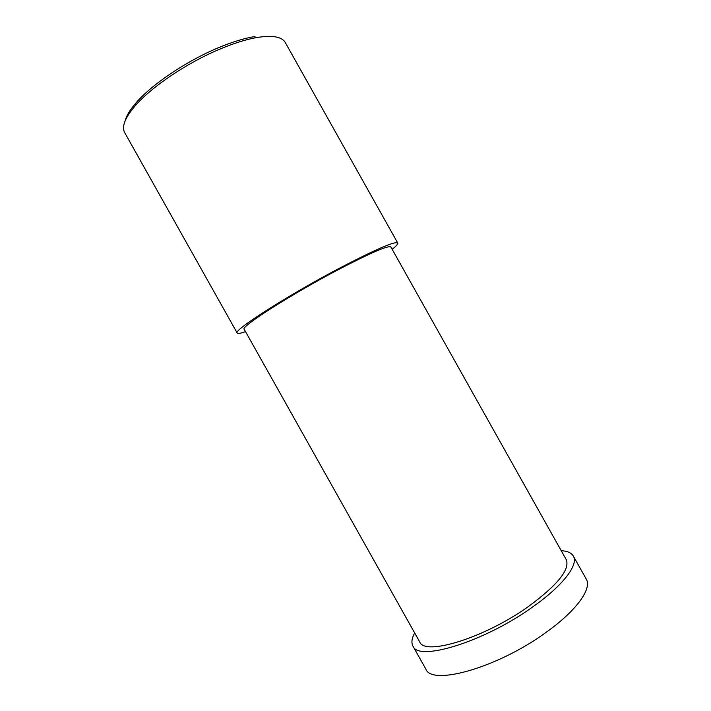 <?xml version="1.0" encoding="UTF-8"?>
<svg xmlns="http://www.w3.org/2000/svg" width="711" height="711" viewBox="0 0 711 711"><rect width="100%" height="100%" fill="white"/><g stroke="black" fill="none" stroke-linecap="round" stroke-linejoin="round"><path stroke-width="1.07" d="M245.517 331.619C240.549 333.406 237.785 333.886 237.216 333.068C232.177 330.988 288.817 294.683 341.511 267.132C376.368 249.063 395.103 241.02 397.733 242.993L285.28 42.536C281.938 36.714 272.509 35.043 256.964 37.505L254.058 36.661C243.464 38.492 231.279 42.313 217.504 48.117C185.864 61.386 151.683 84.556 135.952 102.935C129.926 109.903 126.3 115.92 125.092 120.986M256.964 37.505C246.077 39.398 233.528 43.353 219.317 49.343C186.673 63.066 151.354 86.982 135.152 105.859C124.958 117.839 121.474 126.771 124.701 132.646L237.216 333.068M412.922 646.059L425.836 669.06C431.595 686.195 498.118 667.611 546.341 632.177C576.879 610.402 592.21 588.45 586.237 579.047L573.333 556.046C578.843 564.623 563.023 585.713 532.326 607.194C483.791 642.086 417.944 661.888 412.922 646.059C411.171 642.735 411.749 638.362 414.664 632.932M419.659 641.829C424.36 656.271 484.369 638.14 528.566 606.421C557.673 584.966 570.222 569.351 566.214 559.584L390.854 246.975C388.384 245.197 371.195 252.583 339.307 269.131C291.35 294.212 239.687 327.3 244.202 329.273L419.659 641.829M397.733 242.993C398.133 243.909 396.276 246.015 392.17 249.321M561.228 550.687C567.378 551.025 571.413 552.811 573.333 556.046M135.952 102.935L135.152 105.859"/></g></svg>
